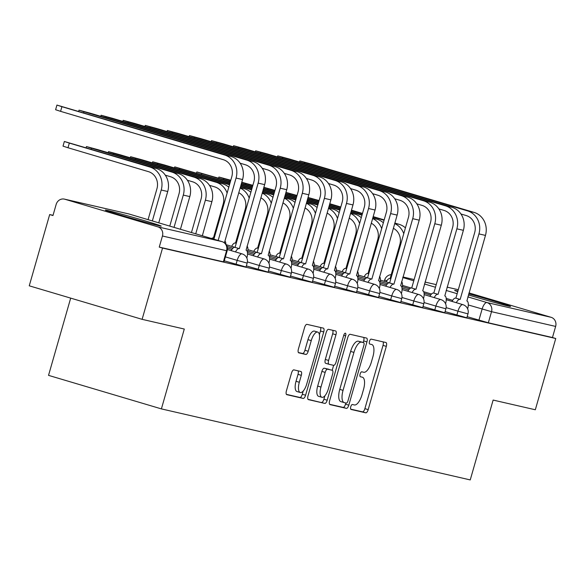 <?xml version="1.0" encoding="UTF-8"?>
<svg xmlns="http://www.w3.org/2000/svg" width="585" height="585" viewBox="0 0 585 585"><rect width="100%" height="100%" fill="white"/><g stroke="black" fill="none" stroke-linecap="round" stroke-linejoin="round"><path stroke-width="0.88" d="M350.751 406.743A2.559 0.995 106.5 0 0 351 409.427A2.559 0.995 106.5 0 0 351.022 409.434L365.786 412.827A3.656 1.426 106.5 0 0 368.177 409.632L386.319 346.364A3.656 1.426 106.5 0 0 385.976 342.539A3.656 1.426 106.5 0 0 385.939 342.525L371.183 339.132A2.559 0.995 106.5 0 0 369.501 341.369A2.559 0.995 106.5 0 0 369.742 344.046A2.559 0.995 106.5 0 0 369.771 344.053L371.68 344.492A11.707 4.556 106.5 0 1 371.789 344.521A11.707 4.556 106.5 0 1 372.901 356.762L371.387 362.035A11.707 4.556 106.5 0 1 363.716 372.257L361.808 371.819A2.559 0.995 106.5 0 0 360.126 374.056A2.559 0.995 106.5 0 0 360.367 376.733A2.559 0.995 106.5 0 0 360.397 376.74L362.305 377.179A11.707 4.556 106.5 0 1 362.415 377.208A11.707 4.556 106.5 0 1 363.526 389.449L362.013 394.721A11.707 4.556 106.5 0 1 354.342 404.952L352.433 404.513A2.559 0.995 106.5 0 0 350.751 406.743M468.388 294.942A29.067 0.651 16 0 0 508.285 306.057A29.067 0.651 16 0 0 510.559 306.445A29.067 0.651 16 0 0 496.687 301.882A29.067 0.651 16 0 0 468.702 293.853M457.923 291.037A29.067 0.651 16 0 0 456.951 290.811A29.067 0.651 16 0 0 454.677 290.423A29.067 0.651 16 0 0 457.755 291.623M158.952 225.722A29.067 0.651 16 0 0 161.226 226.11A29.067 0.651 16 0 0 139.011 219.075A29.067 0.651 16 0 0 107.625 210.476A29.067 0.651 16 0 0 105.351 210.088A29.067 0.651 16 0 0 127.567 217.123A29.067 0.651 16 0 0 158.952 225.722M293.904 369.881A3.656 1.426 106.5 0 0 291.505 373.076L286.416 390.824A3.656 1.426 106.5 0 0 286.767 394.656A3.656 1.426 106.5 0 0 286.796 394.663L303.191 398.429A3.656 1.426 106.5 0 0 305.589 395.233L323.732 331.966A3.656 1.426 106.5 0 0 323.388 328.141A3.656 1.426 106.5 0 0 323.351 328.134L306.957 324.361A3.656 1.426 106.5 0 0 304.558 327.556L298.408 348.996A3.656 1.426 106.5 0 0 298.76 352.828A3.656 1.426 106.5 0 0 298.796 352.835L305.809 354.444A3.656 1.426 106.5 0 0 308.207 351.249L311.257 340.616A9.784 3.81 106.5 0 1 317.757 332.097A9.784 3.81 106.5 0 1 318.686 342.327L306.745 383.979A9.784 3.81 106.5 0 1 300.244 392.506A9.784 3.81 106.5 0 1 299.315 382.268L301.304 375.329A3.656 1.426 106.5 0 0 300.953 371.504A3.656 1.426 106.5 0 0 300.924 371.497L293.904 369.881M555.75 338.503L535.319 409.763L493.133 400.067L470.238 479.919L161.394 408.893L184.29 329.041L142.111 319.337L162.542 248.077L555.75 338.503L552.459 337.53L555.64 326.423L491.524 311.681L468.314 304.975M329.626 400.762A3.656 1.426 106.5 0 0 329.977 404.586A3.656 1.426 106.5 0 0 330.006 404.601L346.4 408.367A3.656 1.426 106.5 0 0 348.799 405.171L366.941 341.903A3.656 1.426 106.5 0 0 366.59 338.079A3.656 1.426 106.5 0 0 366.561 338.071L350.166 334.298A3.656 1.426 106.5 0 0 347.768 337.494L329.626 400.762M324.799 403.401L308.405 399.628A3.656 1.426 106.5 0 1 308.368 399.621A3.656 1.426 106.5 0 1 308.024 395.796L326.167 332.529A3.656 1.426 106.5 0 1 328.558 329.333L335.578 330.942A3.656 1.426 106.5 0 1 335.607 330.956A3.656 1.426 106.5 0 1 335.958 334.781L328.602 360.44A3.656 1.426 106.5 0 0 328.945 364.265A3.656 1.426 106.5 0 0 328.982 364.272L333.64 365.34A3.656 1.426 106.5 0 0 336.031 362.144L343.695 335.432A2.559 0.995 106.5 0 1 345.399 333.201A2.559 0.995 106.5 0 1 345.64 335.885L327.198 400.206A3.656 1.426 106.5 0 1 324.799 403.401L307.995 399.314M142.111 319.337L29.25 285.816L49.681 214.556L53.03 215.324M70.683 298.123L48.533 375.365L161.394 408.893M162.542 248.077L159.252 247.104L162.44 236.004A7.451 6.866 -77 0 0 157.913 226.885L64.789 199.222A7.451 6.866 -77 0 0 64.408 199.119A7.451 6.866 -77 0 0 56.16 204.428L52.972 215.529L49.681 214.556M552.459 337.53L488.343 322.781L467.166 316.682M457.997 289.648L447.086 287.14L457.616 289.546A7.451 6.866 103 0 1 457.997 289.648L458.296 289.736M468.973 292.909L551.114 317.311A7.451 6.866 103 0 1 555.64 326.423M236.04 264.318L237.174 260.383L247.162 263.089L246.036 267.023L224.274 260.822M258.124 269.4L259.25 265.458L269.246 268.164L268.12 272.105L246.358 265.904M280.2 274.475L281.334 270.533L291.33 273.239L290.197 277.18L268.442 270.979M302.284 279.55L303.41 275.615L313.406 278.321L312.28 282.255L290.518 276.061M324.368 284.632L325.494 280.69L335.49 283.396L334.357 287.337L312.602 281.136M346.444 289.707L347.578 285.772L357.567 288.478L356.44 292.412L334.678 286.211M368.528 294.789L369.654 290.847L379.65 293.553L378.517 297.494L356.762 291.293M390.604 299.864L391.738 295.922L401.727 298.628L400.601 302.569L378.839 296.368M412.688 304.946L413.814 301.004L423.811 303.71L422.684 307.644L400.922 301.45M434.765 310.021L435.898 306.079L445.894 308.785L444.761 312.726L423.006 306.525M456.848 315.096L457.975 311.161L467.971 313.867L466.845 317.801L445.083 311.6M159.252 247.104L223.953 261.948L227.141 250.848L162.44 236.004M350.693 409.134L362.495 411.847A3.656 1.426 106.5 0 0 364.886 408.652L383.029 345.384A3.656 1.426 106.5 0 0 383.058 341.867M363.197 342.51L363.651 340.923A3.656 1.426 106.5 0 0 363.68 337.406M329.596 404.286L343.11 407.394A3.656 1.426 106.5 0 0 345.508 404.198L345.852 402.999M346.283 403.094A2.559 0.995 106.5 0 0 347.965 400.857L363.885 345.325A2.559 0.995 106.5 0 0 363.643 342.649A2.559 0.995 106.5 0 0 363.621 342.642L361.603 342.174A11.707 4.556 106.5 0 0 353.932 352.404L343.051 390.363A11.707 4.556 106.5 0 0 344.163 402.604A11.707 4.556 106.5 0 0 344.272 402.634L346.283 403.094M363.643 342.649L360.353 341.669A2.559 0.995 106.5 0 0 360.353 341.669A2.559 0.995 106.5 0 0 360.331 341.662L363.621 342.642M344.053 402.568L340.982 401.654A11.707 4.556 106.5 0 1 340.872 401.624A11.707 4.556 106.5 0 1 339.761 389.383L350.642 351.424A11.707 4.556 106.5 0 1 358.312 341.201L360.331 341.662M328.916 364.25L325.691 363.292A3.656 1.426 106.5 0 1 325.655 363.285A3.656 1.426 106.5 0 1 325.311 359.461L332.668 333.801A3.656 1.426 106.5 0 0 332.697 330.284M333.618 365.34L332.214 370.261M324.887 395.811L323.907 399.226L327.198 400.206M320.968 387.065A9.784 3.81 106.5 0 0 321.896 397.295A9.784 3.81 106.5 0 0 328.397 388.776L332.609 374.1A3.656 1.426 106.5 0 0 332.258 370.276A3.656 1.426 106.5 0 0 332.229 370.261L327.571 369.193A3.656 1.426 106.5 0 0 325.172 372.389L320.968 387.065L317.677 386.085A9.784 3.81 106.5 0 0 318.606 396.323L321.896 397.295M329.004 369.303A3.656 1.426 106.5 0 0 328.967 369.296A3.656 1.426 106.5 0 0 328.938 369.289L324.28 368.214A3.656 1.426 106.5 0 0 321.882 371.409L325.172 372.389M317.677 386.085L321.882 371.409M321.509 402.422A3.656 1.426 106.5 0 0 323.907 399.226M300.244 392.506L296.953 391.526A9.784 3.81 106.5 0 1 296.025 381.296L298.014 374.349A3.656 1.426 106.5 0 0 298.043 370.832M317.757 332.097L314.467 331.117A9.784 3.81 106.5 0 0 307.966 339.644L311.257 340.616M298.379 352.521L302.518 353.472A3.656 1.426 106.5 0 0 304.917 350.276L307.966 339.644M319.395 334.642L320.441 330.993A3.656 1.426 106.5 0 0 320.47 327.468M286.387 394.348L299.9 397.456A3.656 1.426 106.5 0 0 302.299 394.261L303.227 391.021M319.11 200.56L308.039 197.481M307.995 197.635L312.222 198.951L311.944 199.909M402.392 286.679A7.451 2.903 106.5 0 0 401.573 281.692M386.224 281.882A7.451 2.903 -73.5 0 1 389.859 278.57L390.809 278.833M393.347 228.304A13.974 12.87 103 0 1 399.826 244.596L390.071 278.614M405.427 227.858A18.815 17.331 -77 0 0 399.182 224.347L394.853 223.06M384.177 219.887L373.164 216.618M362.488 213.445L351.475 210.176M340.799 207.002L329.786 203.726M384.067 220.289L373.047 217.02M362.371 213.847L351.358 210.578M340.682 207.404L329.669 204.128M318.993 200.962L312.222 198.951M403.767 233.664A18.815 17.331 -77 0 0 394.699 223.602M467.642 308.843L467.656 308.792A7.451 2.903 106.5 0 0 466.947 300.997A7.451 2.903 106.5 0 0 466.881 300.983L485.462 235.404A18.815 17.331 -77 0 0 474.025 212.384L311.315 164.049L299.827 160.934L304.807 162.55L304.529 163.515M452.037 301.429A7.451 2.903 -73.5 0 1 455.671 298.116L460.161 299.44L478.947 233.905A18.815 17.331 -77 0 0 467.517 210.885L304.807 162.55M460.951 213.986L466.179 215.543A13.974 12.87 103 0 1 474.669 232.633L455.883 298.167M460.161 299.44L459.949 299.388A7.451 2.903 106.5 0 0 456.315 302.701M297.034 195.478L285.963 192.399M285.911 192.56L290.145 193.869L289.867 194.834M380.308 281.604A7.451 2.903 106.5 0 0 379.497 276.61M364.148 276.8A7.451 2.903 -73.5 0 1 367.782 273.488L368.733 273.758M371.27 223.229A13.974 12.87 103 0 1 377.749 239.521L367.994 273.539M383.351 222.783A18.815 17.331 -77 0 0 377.106 219.265L372.769 217.978M362.1 214.812L351.08 211.536M340.411 208.37L329.392 205.094M318.723 201.927L307.703 198.651M361.983 215.214L350.963 211.938M340.294 208.772L329.275 205.496M318.606 202.33L307.586 199.054M296.917 195.88L290.145 193.869M381.683 228.589A18.815 17.331 -77 0 0 372.616 218.527M274.95 190.403L263.879 187.324M263.835 187.478L268.062 188.794L267.784 189.759M358.232 276.529A7.451 2.903 106.5 0 0 357.413 271.535M342.064 271.725A7.451 2.903 -73.5 0 1 345.698 268.413L346.649 268.683L345.698 268.413M349.186 218.146A13.974 12.87 103 0 1 355.665 234.439L345.911 268.464M361.267 217.7A18.815 17.331 -77 0 0 355.022 214.19L350.693 212.903M340.017 209.73L329.004 206.461M318.328 203.287L307.315 200.019M296.639 196.845L285.626 193.577M339.9 210.132L328.887 206.863M318.211 203.69L307.198 200.421M296.522 197.247L285.509 193.979M274.833 190.805L268.062 188.794M359.607 223.507A18.815 17.331 -77 0 0 350.532 213.445M445.565 303.761L445.58 303.717A7.451 2.903 106.5 0 0 444.871 295.922A7.451 2.903 106.5 0 0 444.797 295.908L463.378 230.322A18.815 17.331 -77 0 0 451.949 207.302L289.239 158.966L277.743 155.859L282.723 157.475L282.453 158.433M429.953 296.354A7.451 2.903 -73.5 0 1 433.587 293.041L438.077 294.357L456.87 228.83A18.815 17.331 -77 0 0 445.434 205.81L282.723 157.475M438.867 208.911L444.103 210.461A13.974 12.87 103 0 1 452.593 227.558L433.799 293.085M438.077 294.357L437.865 294.306A7.451 2.903 106.5 0 0 434.231 297.619M423.481 298.686L423.496 298.642A7.451 2.903 106.5 0 0 422.787 290.847A7.451 2.903 106.5 0 0 422.721 290.825L441.295 225.247A18.815 17.331 -77 0 0 429.865 202.227L267.155 153.892L255.66 150.784L260.647 152.392L260.369 153.358M407.869 291.272A7.451 2.903 -73.5 0 1 411.504 287.959L415.993 289.283L434.787 223.748A18.815 17.331 -77 0 0 423.357 200.728L260.647 152.392M416.791 203.829L422.019 205.386A13.974 12.87 103 0 1 430.509 222.475L411.716 288.01M415.993 289.283L415.781 289.231A7.451 2.903 106.5 0 0 412.147 292.544M252.866 185.328L241.795 182.249M241.751 182.403L245.978 183.719L245.707 184.677M336.148 271.447A7.451 2.903 106.5 0 0 335.337 266.453M319.98 266.643A7.451 2.903 -73.5 0 1 323.615 263.33L324.573 263.601L323.615 263.33M327.103 213.072A13.974 12.87 103 0 1 333.582 229.364L323.827 263.382M339.19 212.626A18.815 17.331 -77 0 0 332.945 209.116L328.609 207.829M317.94 204.655L306.92 201.379M296.251 198.213L285.231 194.937M274.555 191.77L263.542 188.494M317.823 205.057L306.803 201.781M296.134 198.615L285.114 195.339M274.445 192.172L263.425 188.896M252.757 185.73L245.978 183.719M337.523 218.432A18.815 17.331 -77 0 0 328.456 208.37M230.79 180.246L218.914 177.021L223.901 178.637L223.624 179.602M314.072 266.372A7.451 2.903 106.5 0 0 313.253 261.378M297.904 261.568A7.451 2.903 -73.5 0 1 301.538 258.256L302.489 258.526L301.538 258.256M305.026 207.997A13.974 12.87 103 0 1 311.505 224.289L301.75 258.307M317.107 207.551A18.815 17.331 -77 0 0 310.862 204.033L306.533 202.746M295.856 199.58L284.844 196.304M274.168 193.13L263.148 189.862M252.479 186.688L241.459 183.419M295.739 199.982L284.727 196.706M274.051 193.533L263.038 190.264M252.362 187.09L241.349 183.822M230.673 180.648L223.901 178.637M315.447 213.349A18.815 17.331 -77 0 0 306.372 203.287M230.395 181.613L196.838 171.946L201.818 173.562L201.547 174.52M291.988 261.29A7.451 2.903 106.5 0 0 291.176 256.303M275.82 256.493A7.451 2.903 -73.5 0 1 279.454 253.181L280.412 253.444L279.454 253.181M282.943 202.915A13.974 12.87 103 0 1 289.421 219.207L279.667 253.225M295.03 202.468A18.815 17.331 -77 0 0 288.778 198.958L284.449 197.671M273.773 194.498L262.76 191.229M252.084 188.056L241.071 184.78M273.663 194.9L262.643 191.631M251.974 188.458L240.954 185.189M230.285 182.015L201.818 173.562M293.363 208.275A18.815 17.331 -77 0 0 284.295 198.213M401.405 293.611L401.42 293.56A7.451 2.903 106.5 0 0 400.71 285.765A7.451 2.903 106.5 0 0 400.637 285.751L419.218 220.172A18.815 17.331 -77 0 0 407.789 197.152L245.078 148.817L233.583 145.702L238.563 147.318L238.292 148.276M385.793 286.197A7.451 2.903 -73.5 0 1 389.427 282.884L393.917 284.2L412.703 218.673A18.815 17.331 -77 0 0 401.273 195.653L238.563 147.318M394.707 198.754L399.943 200.304A13.974 12.87 103 0 1 408.432 217.401L389.639 282.935M393.917 284.2L393.705 284.156A7.451 2.903 106.5 0 0 390.071 287.469M379.321 288.529L379.336 288.485A7.451 2.903 106.5 0 0 378.627 280.69A7.451 2.903 106.5 0 0 378.561 280.668L397.135 215.09A18.815 17.331 -77 0 0 385.705 192.07L222.995 143.734L211.499 140.627L216.487 142.235L216.209 143.201M363.709 281.114A7.451 2.903 -73.5 0 1 367.343 277.802L371.833 279.125L390.626 213.591A18.815 17.331 -77 0 0 379.197 190.571L216.487 142.235M372.63 193.672L377.859 195.229A13.974 12.87 103 0 1 386.349 212.326L367.555 277.853M371.833 279.125L371.621 279.074A7.451 2.903 106.5 0 0 367.987 282.387M357.245 283.454L357.252 283.403A7.451 2.903 106.5 0 0 356.543 275.608A7.451 2.903 106.5 0 0 356.477 275.594L375.058 210.015A18.815 17.331 -77 0 0 363.621 186.995L200.918 138.66L189.423 135.544L194.403 137.161L194.125 138.126M341.633 276.04A7.451 2.903 -73.5 0 1 345.267 272.727L349.757 274.051L368.543 208.516A18.815 17.331 -77 0 0 357.113 185.496L194.403 137.161M350.547 188.597L355.782 190.154A13.974 12.87 103 0 1 364.265 207.244L345.479 272.778M349.757 274.051L349.545 273.999A7.451 2.903 106.5 0 0 345.911 277.312M230.007 182.981L174.754 166.871L179.741 168.48L179.463 169.445M269.912 256.215A7.451 2.903 106.5 0 0 269.093 251.221M253.744 251.411A7.451 2.903 -73.5 0 1 257.378 248.098L258.329 248.369L257.378 248.098M260.866 197.84A13.974 12.87 103 0 1 267.345 214.132L257.59 248.15M272.946 197.394A18.815 17.331 -77 0 0 266.702 193.876L262.365 192.589M251.696 189.423L240.676 186.147M251.579 189.825L240.567 186.549M229.89 183.383L179.741 168.48M271.279 203.2A18.815 17.331 -77 0 0 262.212 193.13M335.161 278.372L335.176 278.328A7.451 2.903 106.5 0 0 334.466 270.533A7.451 2.903 106.5 0 0 334.393 270.519L352.974 204.933A18.815 17.331 -77 0 0 341.545 181.913L178.834 133.577L167.339 130.47L172.326 132.086L172.048 133.044M319.549 270.965A7.451 2.903 -73.5 0 1 323.183 267.652L327.673 268.968L346.466 203.441A18.815 17.331 -77 0 0 335.037 180.421L172.326 132.086M328.47 183.522L333.699 185.072A13.974 12.87 103 0 1 342.188 202.169L323.395 267.696M327.673 268.968L327.461 268.917A7.451 2.903 106.5 0 0 323.827 272.23M229.612 184.341L164.173 164.904L152.678 161.789L157.657 163.405L157.38 164.37M247.828 251.14A7.451 2.903 106.5 0 0 247.009 246.146M231.66 246.336A7.451 2.903 -73.5 0 1 235.294 243.024L236.245 243.294L235.294 243.024M238.782 192.757A13.974 12.87 103 0 1 245.261 209.05L235.506 243.075M250.863 192.311A18.815 17.331 -77 0 0 244.618 188.801L240.289 187.514M229.495 184.743L157.657 163.405M249.203 198.118A18.815 17.331 -77 0 0 240.135 188.056M313.077 273.297L313.092 273.253A7.451 2.903 106.5 0 0 312.383 265.458A7.451 2.903 106.5 0 0 312.317 265.436L330.898 199.858A18.815 17.331 -77 0 0 319.461 176.838L156.751 128.503L145.263 125.395L150.243 127.004L149.965 127.969M297.472 265.882A7.451 2.903 -73.5 0 1 301.107 262.57L305.589 263.893L324.382 198.359A18.815 17.331 -77 0 0 312.953 175.339L150.243 127.004M306.386 178.44L311.615 179.997A13.974 12.87 103 0 1 320.105 197.086L301.319 262.621M305.589 263.893L305.377 263.842A7.451 2.903 106.5 0 0 301.743 267.155M228.786 187.237A18.815 17.331 -77 0 0 222.541 183.719L142.089 159.822L130.594 156.714L135.581 158.323L135.303 159.288M225.868 244.237A7.451 2.903 106.5 0 0 224.933 241.064M211.587 238.526A7.451 2.903 -73.5 0 1 213.218 237.941L214.168 238.212M209.459 185.328L214.695 186.878A13.974 12.87 103 0 1 223.185 203.975L213.43 237.993M227.119 193.043A18.815 17.331 -77 0 0 216.026 182.227L135.581 158.323M291.001 268.222L291.016 268.171A7.451 2.903 106.5 0 0 290.306 260.376A7.451 2.903 106.5 0 0 290.233 260.362L308.814 194.783A18.815 17.331 -77 0 0 297.385 171.763L134.674 123.428L123.179 120.313L128.159 121.929L127.888 122.887M275.389 260.808A7.451 2.903 -73.5 0 1 279.023 257.495L283.513 258.811L302.306 193.284A18.815 17.331 -77 0 0 290.869 170.264L128.159 121.929M284.303 173.365L289.538 174.915A13.974 12.87 103 0 1 298.028 192.012L279.235 257.546M283.513 258.811L283.301 258.767A7.451 2.903 106.5 0 0 279.667 262.08M202.717 235.894A7.451 2.903 106.5 0 0 202.417 235.748A7.451 2.903 106.5 0 0 202.344 235.733L211.887 201.664A18.815 17.331 -77 0 0 200.458 178.644L120.005 154.747L108.517 151.632L113.497 153.248L113.219 154.213M195.734 233.817L205.379 200.165A18.815 17.331 -77 0 0 193.949 177.145L113.497 153.248M187.383 180.246L192.611 181.803A13.974 12.87 103 0 1 201.101 198.9L191.456 232.545M268.917 263.14L268.932 263.096A7.451 2.903 106.5 0 0 268.222 255.301A7.451 2.903 106.5 0 0 268.157 255.279L286.73 189.701A18.815 17.331 -77 0 0 275.301 166.681L112.591 118.346L101.095 115.238L106.082 116.846L105.805 117.812M253.305 255.725A7.451 2.903 -73.5 0 1 256.939 252.413L261.429 253.736L280.222 188.202A18.815 17.331 -77 0 0 268.793 165.182L106.082 116.846M262.226 168.283L267.455 169.84A13.974 12.87 103 0 1 275.945 186.937L257.151 252.464M261.429 253.736L261.217 253.685A7.451 2.903 106.5 0 0 257.583 256.998M180.436 229.269L189.811 196.589A18.815 17.331 -77 0 0 178.381 173.57L97.929 149.665L86.434 146.557L91.414 148.173L91.143 149.131M174.037 227.375L183.295 195.09A18.815 17.331 -77 0 0 171.866 172.07L91.414 148.173M165.299 175.171L170.535 176.728A13.974 12.87 103 0 1 179.017 193.818L169.767 226.102M246.841 258.065L246.848 258.014A7.451 2.903 106.5 0 0 246.146 250.219A7.451 2.903 106.5 0 0 246.073 250.204L264.654 184.626A18.815 17.331 -77 0 0 253.225 161.606L90.514 113.271L79.019 110.155L83.999 111.772L83.728 112.737M231.229 250.651A7.451 2.903 -73.5 0 1 234.863 247.338L239.353 248.654L258.139 183.127A18.815 17.331 -77 0 0 246.709 160.107L83.999 111.772M240.142 163.208L245.378 164.765A13.974 12.87 103 0 1 253.861 181.855L235.075 247.389M239.353 248.654L239.141 248.61A7.451 2.903 106.5 0 0 235.506 251.923M158.747 222.827L167.727 191.507A18.815 17.331 -77 0 0 156.297 168.487L64.35 141.482L69.337 143.091L67.999 147.749L63.019 146.133L64.35 141.482M152.349 220.933L161.219 190.015A18.815 17.331 -77 0 0 149.789 166.996L69.337 143.091M67.999 147.749L148.451 171.646A13.974 12.87 103 0 1 156.941 188.743L148.071 219.66M224.428 242.819L242.57 179.544A18.815 17.331 -77 0 0 231.141 156.524L56.935 105.081L61.922 106.697L60.584 111.347L55.604 109.731L56.935 105.081M60.584 111.347L223.294 159.683A13.974 12.87 103 0 1 231.784 176.78L213.883 239.206M218.161 240.479L236.062 178.052A18.815 17.331 -77 0 0 224.633 155.032L61.922 106.697M157.913 226.885L222.029 241.627L128.912 213.971L64.789 199.222M478.932 320.178L482.113 309.077A7.451 2.903 106.5 0 1 486.998 302.562L551.114 317.311M452.666 300.324L446.194 298.408M431.511 294.043L423.701 291.725M411.006 287.952L402.502 285.429M402.765 277.539L413.785 280.815M424.454 283.988L435.474 287.257M446.143 290.431L457.163 293.699M467.832 296.873L486.998 302.562A7.451 6.866 103 0 1 491.524 311.681L488.343 322.781M436.22 284.639L425.01 282.058L436.227 284.624M402.933 276.968L414.143 279.55L402.926 276.983M247.162 263.089A7.451 7.451 0 0 0 242.124 253.89A7.451 2.903 -73.5 0 0 242.058 253.868A7.451 2.903 -73.5 0 0 237.174 260.383L225.408 256.888M269.246 268.164A7.451 7.451 0 0 0 264.208 258.965A7.451 2.903 -73.5 0 0 264.135 258.95A7.451 2.903 -73.5 0 0 259.25 265.458L247.396 261.934M291.33 273.239A7.451 7.451 0 0 0 286.284 264.047A7.451 2.903 -73.5 0 0 286.219 264.025A7.451 2.903 -73.5 0 0 281.334 270.533L269.48 267.016M313.406 278.321A7.451 7.451 0 0 0 308.368 269.122A7.451 2.903 -73.5 0 0 308.295 269.1A7.451 2.903 -73.5 0 0 303.41 275.615L291.564 272.091M335.49 283.396A7.451 7.451 0 0 0 330.445 274.197A7.451 2.903 -73.5 0 0 330.379 274.182A7.451 2.903 -73.5 0 0 325.494 280.69L313.64 277.173M357.567 288.478A7.451 7.451 0 0 0 352.528 279.279A7.451 2.903 -73.5 0 0 352.462 279.257A7.451 2.903 -73.5 0 0 347.578 285.772L335.724 282.248M379.65 293.553A7.451 7.451 0 0 0 374.605 284.354A7.451 2.903 -73.5 0 0 374.539 284.339A7.451 2.903 -73.5 0 0 369.654 290.847L357.801 287.33M401.727 298.628A7.451 7.451 0 0 0 396.688 289.436A7.451 2.903 -73.5 0 0 396.623 289.414A7.451 2.903 -73.5 0 0 391.738 295.922L379.884 292.405M423.811 303.71A7.451 7.451 0 0 0 418.772 294.511A7.451 2.903 -73.5 0 0 418.699 294.489A7.451 2.903 -73.5 0 0 413.814 301.004L401.961 297.48M445.894 308.785A7.451 7.451 0 0 0 440.849 299.586A7.451 2.903 -73.5 0 0 440.783 299.571A7.451 2.903 -73.5 0 0 435.898 306.079L424.045 302.562M467.971 313.867A7.451 7.451 0 0 0 462.932 304.668A7.451 2.903 -73.5 0 0 462.859 304.646A7.451 2.903 -73.5 0 0 457.975 311.161L446.128 307.637M386.868 280.771L384.659 280.01L384.286 281.305M223.375 261.846L226.556 250.746A7.451 6.866 103 0 0 222.029 241.627A7.451 2.903 -73.5 0 1 222.095 241.649A7.451 2.903 -73.5 0 1 222.19 241.678M227.141 250.848A7.451 7.451 0 0 0 222.095 241.649L128.978 213.986A7.451 7.451 0 0 0 128.524 213.869A7.451 6.866 -77 0 1 128.912 213.971A7.451 2.903 -73.5 0 1 128.978 213.986A7.451 2.903 -73.5 0 1 129.044 214.008M383.029 345.384L386.319 346.364M364.886 408.652L368.177 409.632M362.495 411.847L365.786 412.827M363.651 340.923L366.941 341.903M345.508 404.198L348.799 405.171M343.11 407.394L346.4 408.367M358.312 341.201L361.603 342.174M350.642 351.424L353.932 352.404M339.761 389.383L343.051 390.363M332.668 333.801L335.958 334.781M325.311 359.461L328.602 360.44M343.731 335.315L345.64 335.885M324.28 368.214L327.571 369.193M298.014 374.349L301.304 375.329M296.025 381.296L299.315 382.268M304.917 350.276L308.207 351.249M302.518 353.472L305.809 354.444M320.441 330.993L323.732 331.966M302.299 394.261L305.589 395.233M299.9 397.456L303.191 398.429M389.859 278.57L390.809 278.848M399.182 224.347L394.773 223.331M478.947 233.905L485.462 235.404M459.949 299.388L455.671 298.116M467.517 210.885L474.025 212.384M367.782 273.488L368.726 273.773M377.106 219.265L372.696 218.256M355.022 214.19L350.612 213.174M456.87 228.83L463.378 230.322M437.865 294.306L433.587 293.041M445.434 205.81L451.949 207.302M434.787 223.748L441.295 225.247M415.781 289.231L411.504 287.959M423.357 200.728L429.865 202.227M332.945 209.116L328.529 208.099M310.862 204.033L306.452 203.017M288.778 198.958L284.368 197.942M412.703 218.673L419.218 220.172M393.705 284.156L389.427 282.884M401.273 195.653L407.789 197.152M390.626 213.591L397.135 215.09M371.621 279.074L367.343 277.802M379.197 190.571L385.705 192.07M368.543 208.516L375.058 210.015M349.545 273.999L345.267 272.727M357.113 185.496L363.621 186.995M266.702 193.876L262.292 192.867M346.466 203.441L352.974 204.933M327.461 268.917L323.183 267.652M335.037 180.421L341.545 181.913M244.618 188.801L240.208 187.785M324.382 198.359L330.898 199.858M305.377 263.842L301.107 262.57M312.953 175.339L319.461 176.838M213.218 237.941L214.161 238.227M222.541 183.719L216.026 182.227M302.306 193.284L308.814 194.783M283.301 258.767L279.023 257.495M290.869 170.264L297.385 171.763M211.887 201.664L205.379 200.165M200.458 178.644L193.949 177.145M280.222 188.202L286.73 189.701M261.217 253.685L256.939 252.413M268.793 165.182L275.301 166.681M189.811 196.589L183.295 195.09M178.381 173.57L171.866 172.07M258.139 183.127L264.654 184.626M239.141 248.61L234.863 247.338M246.709 160.107L253.225 161.606M167.727 191.507L161.219 190.015M156.297 168.487L149.789 166.996M236.062 178.052L242.57 179.544M224.633 155.032L231.141 156.524M380.433 280.156L389.647 282.899M401.493 286.416L409.58 288.814M424.088 293.129L430.692 295.089M446.238 299.71L462.932 304.668M358.349 275.082L367.57 277.817M379.409 281.334L387.497 283.74M402.012 288.047L408.608 290.014M424.162 294.628L440.849 299.586M336.273 269.999L345.486 272.742M357.325 276.259L365.413 278.657M379.928 282.972L386.531 284.932M402.078 289.553L418.772 294.511M314.189 264.925L323.41 267.659M335.249 271.184L343.336 273.583M357.844 277.897L364.448 279.857M379.994 284.471L396.688 289.436M292.112 259.85L301.326 262.585M313.165 266.102L321.253 268.508M335.768 272.815L342.371 274.774M357.918 279.396L374.605 284.354M270.029 254.767L279.242 257.51M291.089 261.027L299.176 263.425M313.684 267.74L320.287 269.7M335.834 274.321L352.528 279.279M247.945 249.693L257.166 252.427M269.005 255.945L277.093 258.351M291.608 262.658L298.211 264.625M313.757 269.239L330.445 274.197M226.212 244.72L235.082 247.353M246.928 250.87L255.016 253.268M269.524 257.583L276.127 259.543M291.674 264.164L308.368 269.122M227.046 246.446L232.932 248.194M247.448 252.508L254.044 254.468M269.597 259.082L286.284 264.047M227.389 248.025L231.967 249.386M247.513 254.007L264.208 258.965M227.389 249.51L242.124 253.89M128.524 213.869L64.408 199.119M391.211 274.636A7.451 7.451 0 0 0 384.659 280.01M340.872 401.624L344.163 402.604M325.655 363.285L328.945 364.265M299.827 160.934L299.513 162.023M277.743 155.859L277.429 156.941M255.66 150.784L255.352 151.866M218.914 177.021L218.607 178.111M196.838 171.946L196.523 173.036M233.583 145.702L233.269 146.791M211.499 140.627L211.192 141.709M189.423 135.544L189.109 136.634M174.754 166.871L174.447 167.953M167.339 130.47L167.032 131.552M152.678 161.789L152.363 162.879M145.263 125.395L144.948 126.477M130.594 156.714L130.287 157.796M123.179 120.313L122.865 121.402M108.517 151.632L108.203 152.722M101.095 115.238L100.788 116.32M86.434 146.557L86.119 147.639M79.019 110.155L78.704 111.245"/></g></svg>

